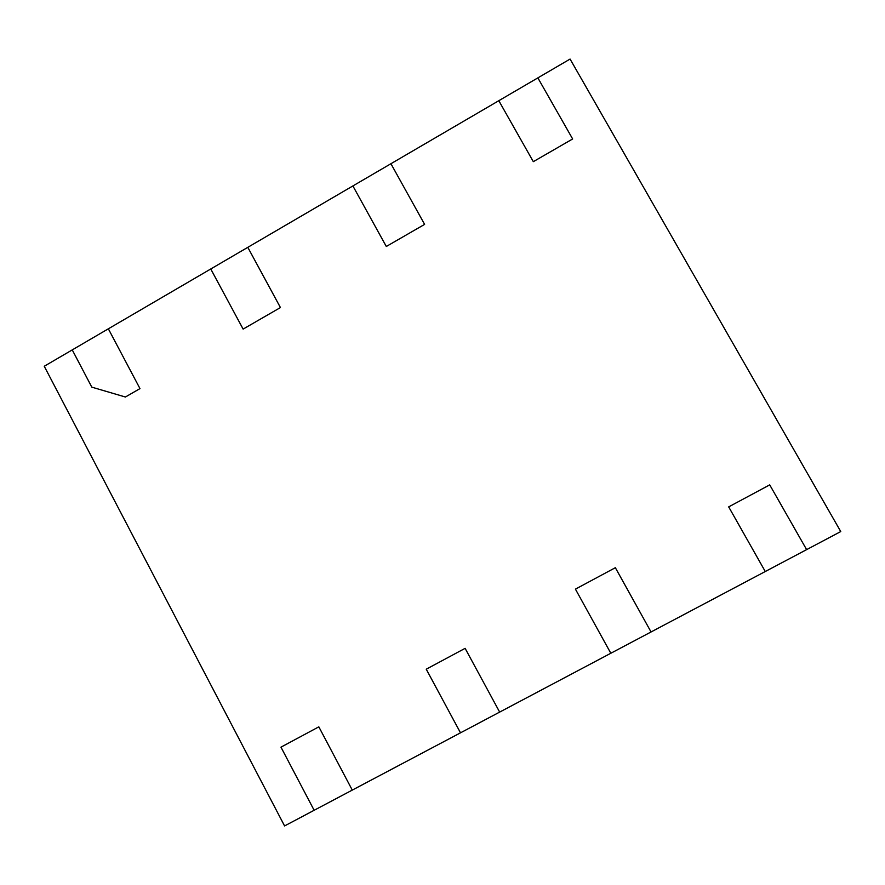 <?xml version="1.0" encoding="UTF-8"?>
<svg xmlns="http://www.w3.org/2000/svg" width="885" height="885" viewBox="0 0 885 885"><rect width="100%" height="100%" fill="white"/><g stroke="black" fill="none" stroke-linecap="round" stroke-linejoin="round"><path stroke-width="1.33" d="M280.965 747.161L318.832 726.839L352.274 790.095L314.142 810.284L280.965 747.161L318.832 726.839L352.274 790.095L460.499 732.824L426.238 669.204L465.112 648.34L499.66 712.093L460.499 732.824L426.238 669.204L465.112 648.34L499.66 712.093L610.816 653.263L575.427 589.133L615.352 567.705L651.05 631.967L610.816 653.263L575.427 589.133L615.352 567.705L651.05 631.967L765.271 571.522L728.687 506.884L769.718 484.869L806.622 549.629L765.271 571.522L728.687 506.884L769.718 484.869L806.622 549.629L840.75 531.564L570.073 59.063L498.808 100.702L533.312 161.667L572.65 138.967L537.859 77.891L572.65 138.967L533.312 161.667L498.808 100.702L352.894 185.939L386.302 246.484L424.612 224.381L390.927 163.725L424.612 224.381L386.302 246.484L352.894 185.939L210.752 268.985L243.121 329.087L280.434 307.56L247.8 247.335L280.434 307.56L243.121 329.087L210.752 268.985L72.249 349.896L91.808 387.143L125.393 397.011L139.974 388.603L108.346 328.811L139.974 388.603L125.393 397.011L91.808 387.143L72.249 349.896L44.25 366.257L284.572 825.937L314.142 810.284L280.965 747.161"/></g></svg>
